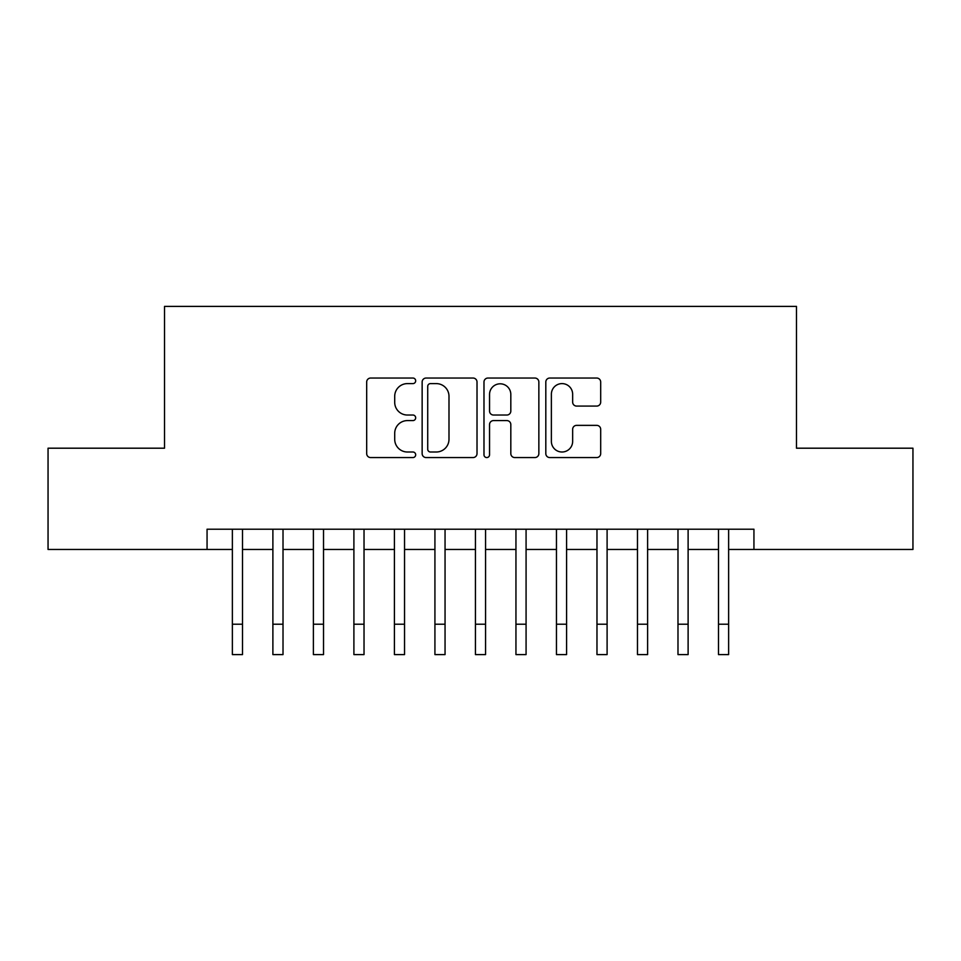 <?xml version="1.0" encoding="UTF-8"?>
<svg xmlns="http://www.w3.org/2000/svg" width="961" height="961" viewBox="0 0 961 961"><rect width="100%" height="100%" fill="white"/><g stroke="black" fill="none" stroke-linecap="round" stroke-linejoin="round"><path stroke-width="1.44" d="M415.681 380.832A2.787 2.787 0 0 0 412.906 378.045L370.658 378.045A3.976 3.976 0 0 0 366.682 382.022L366.682 453.592A3.976 3.976 0 0 0 370.658 457.568L412.906 457.568A2.787 2.787 0 0 0 415.681 454.793A2.787 2.787 0 0 0 412.906 452.006L407.44 452.006A12.721 12.721 0 0 1 394.707 439.285L394.707 433.315A12.721 12.721 0 0 1 407.44 420.594L412.906 420.594A2.787 2.787 0 0 0 415.681 417.807A2.787 2.787 0 0 0 412.906 415.032L407.44 415.032A12.721 12.721 0 0 1 394.707 402.299L394.707 396.34A12.721 12.721 0 0 1 407.44 383.607L412.906 383.607A2.787 2.787 0 0 0 415.681 380.832M596.709 406.083A3.976 3.976 0 0 0 600.685 402.106L600.685 382.022A3.976 3.976 0 0 0 596.709 378.045L549.788 378.045A3.976 3.976 0 0 0 545.812 382.022L545.812 453.592A3.976 3.976 0 0 0 549.788 457.568L596.709 457.568A3.976 3.976 0 0 0 600.685 453.592L600.685 429.339A3.976 3.976 0 0 0 596.709 425.363L576.624 425.363A3.976 3.976 0 0 0 572.648 429.339L572.648 441.375A10.631 10.631 0 0 1 562.017 452.006A10.631 10.631 0 0 1 551.374 441.375L551.374 394.25A10.631 10.631 0 0 1 562.017 383.607A10.631 10.631 0 0 1 572.648 394.25L572.648 402.106A3.976 3.976 0 0 0 576.624 406.083L596.709 406.083M207.059 549.464L48.05 549.464L48.05 448.198L164.523 448.198L164.523 306.403L796.477 306.403L796.477 448.198L912.95 448.198L912.95 549.464L753.941 549.464L753.941 529.211L207.059 529.211L207.059 549.464L232.37 549.464M477.016 382.022A3.976 3.976 0 0 0 473.04 378.045L426.119 378.045A3.976 3.976 0 0 0 422.143 382.022L422.143 453.592A3.976 3.976 0 0 0 426.119 457.568L473.04 457.568A3.976 3.976 0 0 0 477.016 453.592L477.016 382.022M487.96 378.045L534.881 378.045A3.976 3.976 0 0 1 538.857 382.022L538.857 453.592A3.976 3.976 0 0 1 534.881 457.568L514.796 457.568A3.976 3.976 0 0 1 510.82 453.592L510.82 424.57A3.976 3.976 0 0 0 506.843 420.594L493.522 420.594A3.976 3.976 0 0 0 489.545 424.57L489.545 454.793A2.787 2.787 0 0 1 486.759 457.568A2.787 2.787 0 0 1 483.984 454.793L483.984 382.022A3.976 3.976 0 0 1 487.96 378.045M242.496 549.464L272.888 549.464M283.014 549.464L313.394 549.464M323.521 549.464L353.9 549.464M364.027 549.464L394.418 549.464M404.545 549.464L434.925 549.464M445.051 549.464L475.431 549.464M485.569 549.464L515.949 549.464M526.075 549.464L556.455 549.464M566.582 549.464L596.973 549.464M607.1 549.464L637.479 549.464M647.606 549.464L677.985 549.464M688.112 549.464L718.504 549.464M728.63 549.464L753.941 549.464M430.492 383.607A2.787 2.787 0 0 0 427.717 386.394L427.717 449.219A2.787 2.787 0 0 0 430.492 452.006L436.258 452.006A12.721 12.721 0 0 0 448.991 439.285L448.991 396.34A12.721 12.721 0 0 0 436.258 383.607L430.492 383.607M510.82 394.454A10.631 10.631 0 0 0 500.188 383.811A10.631 10.631 0 0 0 489.545 394.454L489.545 411.056A3.976 3.976 0 0 0 493.522 415.032L506.843 415.032A3.976 3.976 0 0 0 510.82 411.056L510.82 394.454M232.37 624.206L242.496 624.206L242.496 654.597L232.37 654.597L232.37 529.211M242.496 624.206L242.496 529.211M272.888 624.206L283.014 624.206L283.014 654.597L272.888 654.597L272.888 529.211M283.014 624.206L283.014 529.211M313.394 624.206L323.521 624.206L323.521 654.597L313.394 654.597L313.394 529.211M323.521 624.206L323.521 529.211M353.9 624.206L364.027 624.206L364.027 654.597L353.9 654.597L353.9 529.211M364.027 624.206L364.027 529.211M394.418 624.206L404.545 624.206L404.545 654.597L394.418 654.597L394.418 529.211M404.545 624.206L404.545 529.211M434.925 624.206L445.051 624.206L445.051 654.597L434.925 654.597L434.925 529.211M445.051 624.206L445.051 529.211M475.431 624.206L485.569 624.206L485.569 654.597L475.431 654.597L475.431 529.211M485.569 624.206L485.569 529.211M515.949 624.206L526.075 624.206L526.075 654.597L515.949 654.597L515.949 529.211M526.075 624.206L526.075 529.211M556.455 624.206L566.582 624.206L566.582 654.597L556.455 654.597L556.455 529.211M566.582 624.206L566.582 529.211M596.973 624.206L607.1 624.206L607.1 654.597L596.973 654.597L596.973 529.211M607.1 624.206L607.1 529.211M637.479 624.206L647.606 624.206L647.606 654.597L637.479 654.597L637.479 529.211M647.606 624.206L647.606 529.211M677.985 624.206L688.112 624.206L688.112 654.597L677.985 654.597L677.985 529.211M688.112 624.206L688.112 529.211M718.504 624.206L728.63 624.206L728.63 654.597L718.504 654.597L718.504 529.211M728.63 624.206L728.63 529.211"/></g></svg>
